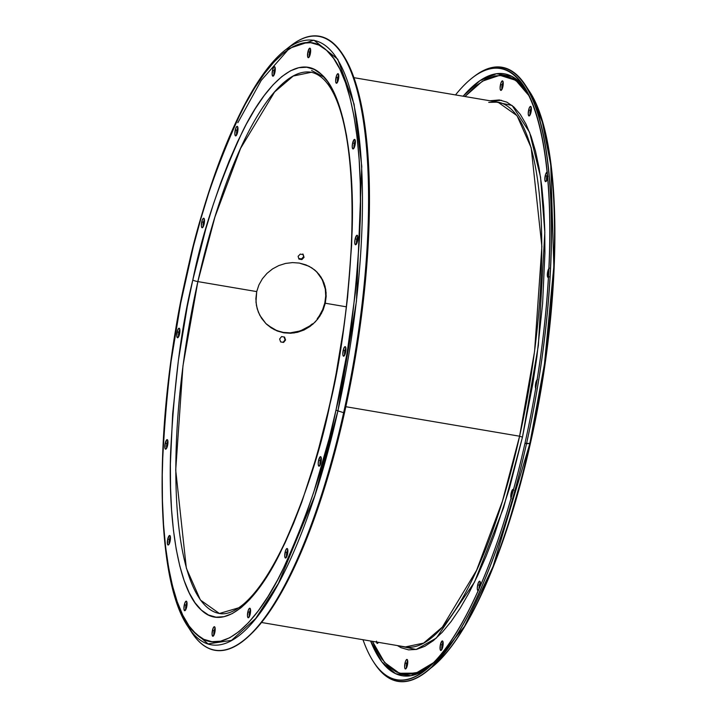 <?xml version="1.0" encoding="UTF-8"?>
<svg xmlns="http://www.w3.org/2000/svg" width="717" height="717" viewBox="0 0 717 717"><rect width="100%" height="100%" fill="white"/><g stroke="black" fill="none" stroke-linecap="round" stroke-linejoin="round"><path stroke-width="1.08" d="M322.677 309.565L324.837 302.834L325.285 303.237L321.592 313.159L317.703 319.101L312.8 324.254L303.99 330.017L294.051 332.966L283.824 332.831L274.154 329.605L265.899 323.573L259.805 315.292L257.224 308.875L255.978 302.072L256.713 291.595L255.87 298.568L256.435 305.505L258.362 312.155L261.553 318.249L265.899 323.573L271.187 327.875L277.255 331.012L283.824 332.831L290.636 333.271L297.465 332.312L303.99 330.017L310.049 326.45L315.355 321.799L319.782 316.215L323.134 309.941L325.285 303.237L346.329 306.813L325.285 303.237L326.172 296.318L325.742 289.525L324.012 283.027L321.055 277.138L316.941 272.021L311.823 267.88L305.917 264.869L299.374 263.076L292.527 262.592L285.572 263.426L278.832 265.559L272.568 268.902L267.002 273.365L262.404 278.752L258.918 284.918L256.713 291.595L197.856 281.593L214.939 216.955L240.589 148.374L274.575 91.991L293.199 76.056L311.312 72.274C359.163 83.02 364.263 251.909 329.766 404.2C317.506 458.513 302.493 504.714 284.721 542.805C270.847 572.023 257.17 592.43 243.681 604.01C234.396 611.718 226.303 614.881 219.402 613.492A274.486 78.072 99.6 0 1 197.856 281.593L256.713 291.595L258.918 284.918L262.404 278.752L267.002 273.365L272.568 268.902L278.832 265.559L285.572 263.426L292.527 262.592L299.374 263.076L308.955 266.222L314.512 269.825L319.128 274.459L322.686 280.006L325.043 286.208L326.118 292.894L325.285 303.237L324.837 302.834L325.724 295.951L325.303 289.121L323.573 282.632L320.616 276.753L316.502 271.626L322.238 279.603L325.303 289.121L325.724 295.951L324.837 302.834L322.677 309.565L319.334 315.821L322.677 309.565M317.237 318.724L319.334 315.821L317.237 318.724M312.352 323.851L309.574 326.056L312.352 323.851M267.97 325.437L276.78 330.591L283.332 332.419L290.179 332.867L300.315 330.922L309.574 326.056M179.349 330.501L178.865 332.204L177.153 331.908A4.84 1.371 99.6 0 1 179.151 328.225A4.84 1.371 99.6 0 1 179.528 334.068L177.834 337.698L177.296 337.644L176.758 335.511L177.637 330.214L178.847 328.278L179.752 329.103L179.913 330.465L179.528 334.068A4.84 1.371 99.6 0 1 177.529 337.761A4.84 1.371 99.6 0 1 177.153 331.908L178.865 332.204A4.84 1.371 -80.4 0 0 178.569 336.829M167.402 441.905L166.918 443.608L165.197 443.312A4.84 1.371 99.6 0 1 167.195 439.629A4.84 1.371 99.6 0 1 167.581 445.472L166.496 448.448L165.887 449.102L164.973 448.277L165.197 443.312L166.891 439.682L167.805 440.507L167.581 445.472A4.84 1.371 99.6 0 1 165.582 449.165A4.84 1.371 99.6 0 1 165.197 443.312L166.918 443.608A4.84 1.371 -80.4 0 0 166.622 448.233M169.911 537.75L169.418 539.453L167.706 539.157A4.84 1.371 99.6 0 1 169.705 535.474A4.84 1.371 99.6 0 1 170.09 541.317L169.006 544.293L167.859 544.893L167.482 544.122L167.706 539.157L169.4 535.527L169.938 535.59L170.476 537.714L170.09 541.317A4.84 1.371 99.6 0 1 168.083 545.01A4.84 1.371 99.6 0 1 167.706 539.157L169.418 539.453A4.84 1.371 -80.4 0 0 169.122 544.078M376.479 641.168L377.017 643.292L378.37 642.333A4.84 1.371 99.6 0 1 377.25 643.409A4.84 1.371 99.6 0 1 376.55 642.02M186.492 603.454L186.008 605.148L184.296 604.861A4.84 1.371 99.6 0 1 186.295 601.169A4.84 1.371 99.6 0 1 186.671 607.021L184.977 610.651L184.439 610.588L183.902 608.464L184.78 603.158L185.99 601.231L186.519 601.285L187.056 603.409L186.671 607.021A4.84 1.371 99.6 0 1 184.672 610.705A4.84 1.371 99.6 0 1 184.296 604.861L186.008 605.148A4.84 1.371 -80.4 0 0 185.712 609.782M407.202 661.701L406.718 663.404L405.006 663.108A4.84 1.371 99.6 0 1 407.005 659.416A4.84 1.371 99.6 0 1 407.381 665.268L405.688 668.898L404.773 668.074L404.612 666.711L405.49 661.415L406.7 659.479L407.606 660.303L407.767 661.666L407.381 665.268A4.84 1.371 99.6 0 1 405.383 668.961A4.84 1.371 99.6 0 1 405.006 663.108L406.718 663.404A4.84 1.371 -80.4 0 0 406.422 668.029M214.634 628.997L214.141 630.691L212.429 630.404A4.84 1.371 99.6 0 1 214.428 626.712A4.84 1.371 99.6 0 1 214.804 632.564L213.11 636.194L212.573 636.131L212.044 634.007L212.913 628.71L214.123 626.775L215.028 627.599L215.19 628.961L214.804 632.564A4.84 1.371 99.6 0 1 212.806 636.257A4.84 1.371 99.6 0 1 212.429 630.404L214.141 630.691A4.84 1.371 -80.4 0 0 213.845 635.325M442.604 643.212L442.12 644.906L440.408 644.619A4.84 1.371 99.6 0 1 442.407 640.926A4.84 1.371 99.6 0 1 442.783 646.779L441.089 650.409L440.175 649.575L440.408 644.619L442.102 640.989L442.631 641.043L443.169 643.167L442.783 646.779A4.84 1.371 99.6 0 1 440.785 650.462A4.84 1.371 99.6 0 1 440.408 644.619L442.12 644.906A4.84 1.371 -80.4 0 0 441.824 649.539M250.036 610.508L249.543 612.201L247.831 611.915A4.84 1.371 99.6 0 1 249.83 608.222A4.84 1.371 99.6 0 1 250.206 614.075L248.512 617.704L247.607 616.871L247.446 615.518L248.315 610.212L249.525 608.285L250.439 609.109L250.206 614.075A4.84 1.371 99.6 0 1 248.207 617.758A4.84 1.371 99.6 0 1 247.831 611.915L249.543 612.201A4.84 1.371 -80.4 0 0 249.247 616.835M478.06 590.745A4.84 1.371 99.6 0 1 477.683 584.902L479.404 585.189A4.84 1.371 -80.4 0 0 479.01 588.612M287.311 550.79L286.827 552.484L285.115 552.198A4.84 1.371 99.6 0 1 287.114 548.505A4.84 1.371 99.6 0 1 287.49 554.358L285.796 557.978L285.258 557.925L284.721 555.8L285.599 550.495L286.809 548.568L287.338 548.622L287.875 550.746L287.49 554.358A4.84 1.371 99.6 0 1 285.491 558.041A4.84 1.371 99.6 0 1 285.115 552.198L286.827 552.484A4.84 1.371 -80.4 0 0 286.531 557.118M511.024 498.279A4.84 1.371 99.6 0 1 511.167 493.045L512.44 493.26L511.167 493.045L512.861 489.415L513.775 490.24M320.795 458.934L320.311 460.637L318.59 460.341A4.84 1.371 99.6 0 1 320.598 456.657A4.84 1.371 99.6 0 1 320.974 462.501L319.28 466.131L318.742 466.077L318.205 463.944L318.59 460.341L320.293 456.711L321.198 457.536L321.359 458.898L320.974 462.501A4.84 1.371 99.6 0 1 318.975 466.193A4.84 1.371 99.6 0 1 318.59 460.341L320.311 460.637A4.84 1.371 -80.4 0 0 320.015 465.261M345.388 348.937L344.895 350.631L343.183 350.344A4.84 1.371 99.6 0 1 345.182 346.652A4.84 1.371 99.6 0 1 345.558 352.504L343.864 356.134L342.959 355.3L342.798 353.947L343.667 348.641L344.877 346.714L345.791 347.539L345.558 352.504A4.84 1.371 99.6 0 1 343.56 356.188A4.84 1.371 99.6 0 1 343.183 350.344L344.895 350.631A4.84 1.371 -80.4 0 0 344.599 355.265M535.716 388.515A4.84 1.371 99.6 0 1 535.76 383.048L536.603 383.192L535.76 383.048L537.454 379.418M357.335 237.533L356.842 239.227L355.13 238.94A4.84 1.371 99.6 0 1 357.129 235.248A4.84 1.371 99.6 0 1 357.514 241.1L355.82 244.73L355.282 244.667L354.745 242.543L355.13 238.94L356.824 235.31L357.738 236.135L357.514 241.1A4.84 1.371 99.6 0 1 355.515 244.784A4.84 1.371 99.6 0 1 355.13 238.94L356.842 239.227A4.84 1.371 -80.4 0 0 356.555 243.861M548.55 277.327A4.84 1.371 99.6 0 1 548.084 277.488A4.84 1.371 99.6 0 1 547.707 271.644L548.855 271.842L547.707 271.644L549.401 268.015M354.825 141.688L354.341 143.382L352.621 143.095A4.84 1.371 99.6 0 1 354.619 139.403A4.84 1.371 99.6 0 1 355.005 145.255L353.311 148.885L352.773 148.822L352.235 146.698L352.621 143.095L354.315 139.465L354.852 139.519L355.39 141.643L355.005 145.255A4.84 1.371 99.6 0 1 353.006 148.939A4.84 1.371 99.6 0 1 352.621 143.095L354.341 143.382A4.84 1.371 -80.4 0 0 354.046 148.016M547.887 176.095L547.582 177.959A4.84 1.371 99.6 0 1 545.583 181.643A4.84 1.371 99.6 0 1 545.198 175.799L546.91 176.086A4.84 1.371 -80.4 0 0 546.614 180.72M338.245 75.984L337.752 77.687L336.04 77.391A4.84 1.371 99.6 0 1 338.039 73.708A4.84 1.371 99.6 0 1 338.415 79.551L336.721 83.181L335.816 82.356L335.655 80.994L336.524 75.697L337.734 73.761L338.648 74.595L338.415 79.551A4.84 1.371 99.6 0 1 336.416 83.244A4.84 1.371 99.6 0 1 336.04 77.391L337.752 77.687A4.84 1.371 -80.4 0 0 337.456 82.312M530.822 108.688L530.329 110.391L528.617 110.095A4.84 1.371 99.6 0 1 530.616 106.412A4.84 1.371 99.6 0 1 530.992 112.255L529.298 115.885L528.77 115.831L528.232 113.707L529.101 108.401L530.311 106.466L531.216 107.299L531.378 108.652L530.992 112.255A4.84 1.371 99.6 0 1 528.994 115.948A4.84 1.371 99.6 0 1 528.617 110.095L530.329 110.391A4.84 1.371 -80.4 0 0 530.033 115.016M310.103 50.441L309.619 52.135L307.907 51.848A4.84 1.371 99.6 0 1 309.905 48.156A4.84 1.371 99.6 0 1 310.282 54.008L308.588 57.638L307.674 56.813L307.907 51.848L309.601 48.218L310.506 49.043L310.667 50.405L310.282 54.008A4.84 1.371 99.6 0 1 308.283 57.692A4.84 1.371 99.6 0 1 307.907 51.848L309.619 52.135A4.84 1.371 -80.4 0 0 309.323 56.768M502.68 83.145L502.196 84.839L500.484 84.552A4.84 1.371 99.6 0 1 502.483 80.86A4.84 1.371 99.6 0 1 502.859 86.712L501.165 90.342L500.251 89.517L500.09 88.155L500.968 82.858L502.178 80.922L503.083 81.747L503.244 83.109L502.859 86.712A4.84 1.371 99.6 0 1 500.86 90.396A4.84 1.371 99.6 0 1 500.484 84.552L502.196 84.839A4.84 1.371 -80.4 0 0 501.9 89.473M274.701 68.931L274.217 70.633L272.505 70.338A4.84 1.371 99.6 0 1 274.503 66.654A4.84 1.371 99.6 0 1 274.88 72.498L273.186 76.127L272.648 76.074L272.11 73.941L272.989 68.644L274.199 66.708L275.104 67.541L275.265 68.895L274.88 72.498A4.84 1.371 99.6 0 1 272.881 76.19A4.84 1.371 99.6 0 1 272.505 70.338L274.217 70.633A4.84 1.371 -80.4 0 0 273.921 75.258M237.426 128.648L236.933 130.351L235.221 130.055A4.84 1.371 99.6 0 1 237.219 126.371A4.84 1.371 99.6 0 1 237.596 132.215L235.902 135.845L235.373 135.791L234.835 133.667L235.705 128.361L236.915 126.425L237.829 127.259L237.596 132.215A4.84 1.371 99.6 0 1 235.597 135.907A4.84 1.371 99.6 0 1 235.221 130.055L236.933 130.351A4.84 1.371 -80.4 0 0 236.637 134.975M203.942 220.504L203.449 222.198L201.737 221.911A4.84 1.371 99.6 0 1 203.736 218.219A4.84 1.371 99.6 0 1 204.112 224.071L202.418 227.701L201.513 226.868L201.352 225.514L202.221 220.209L203.431 218.282L203.969 218.335L204.506 220.469L204.112 224.071A4.84 1.371 99.6 0 1 202.113 227.755A4.84 1.371 99.6 0 1 201.737 221.911L203.449 222.198A4.84 1.371 -80.4 0 0 203.153 226.832M370.599 641.016A305.281 86.829 -80.4 0 0 427.404 668.334L411.038 675.692L395.596 673.702L381.901 661.961L370.599 641.016M472.503 77.705A310.085 88.191 99.6 0 0 455.51 94.922A310.085 88.191 99.6 0 1 524.091 86.461A310.085 88.191 99.6 0 1 524.969 443.258A310.085 88.191 99.6 0 1 424.93 670.35A310.085 88.191 99.6 0 1 362.99 639.725A310.085 88.191 99.6 0 0 373.342 661.585A310.085 88.191 99.6 0 0 524.969 443.258L529.863 443.456A4.23 0.726 12.6 0 0 530.428 443.231A4.23 0.726 -167.4 0 1 529.863 443.456A306.562 87.187 -80.4 0 0 528.994 90.709L542.33 122.024L550.755 164.82L553.838 266.339L544.463 364.021L529.863 443.456L526.502 443.751A311.366 88.558 -80.4 0 0 473.812 76.683L472.503 77.705A310.085 88.191 99.6 0 1 524.969 443.258L526.502 443.751A311.366 88.558 99.6 0 1 426.05 671.784A311.366 88.558 99.6 0 1 373.799 662.275M372.41 641.321L384.608 662.517L399.414 673.272L416.003 673.12L433.4 662.759L422.223 670.494L413.171 673.881L404.505 674.392L396.322 672.008L388.695 666.774L381.686 658.726L375.385 647.944L372.41 641.321M261.49 622.481L405.383 646.922L423.613 643.113L442.362 627.07L476.581 570.32L502.402 501.291L519.592 436.214L522.469 437.146L503.549 507.842L474.529 582.052L436.339 638.085L416.138 649.485L397.397 645.56L401.036 647.693L408.556 649.871L416.505 649.405L424.822 646.304L433.418 640.577L442.21 632.295L451.11 621.531L460.045 608.401L468.918 593.013L477.639 575.536L486.144 556.114L494.336 534.954L509.464 488.223L522.469 437.146L519.592 436.214A276.296 78.583 -80.4 0 0 497.903 102.128L488.743 102.406M169.23 540.457A310.085 88.191 -80.4 0 0 169.49 543.298A310.085 88.191 -80.4 0 1 169.23 540.457M243.843 640.209A310.085 88.191 -80.4 0 0 344.536 412.616A310.085 88.191 -80.4 0 0 343.658 55.818L342.753 54.42A311.366 88.558 99.6 0 1 343.64 412.696L344.536 412.616L343.64 412.696A311.366 88.558 -80.4 0 0 290.95 45.628L286.038 49.446A306.562 87.187 99.6 0 1 337.913 410.859L343.64 412.696L337.913 410.859L356.448 301.248L361.789 166.353L354.09 104.198L337.743 59.224L313.947 40.188L286.038 49.446C249.391 77.221 210.422 166.667 186.572 274.181A4.23 0.726 12.6 0 0 186.707 274.423C197.05 222.79 215.073 168.934 240.778 112.865C266.24 60.586 301.507 26.179 326.593 50.342C352.19 72.193 362.775 148.231 360.221 221.311C356.412 297.268 348.345 360.167 336.004 409.99A4.23 0.726 12.6 0 0 337.913 410.859A4.23 0.726 -167.4 0 1 336.004 409.99L347.297 351.742L355.291 293.136L359.674 236.413L360.445 209.445L360.275 183.758L359.145 159.595L357.075 137.189L354.081 116.754L350.192 98.498L345.451 82.589L339.903 69.173L333.593 58.391L326.593 50.342L318.966 45.108L310.775 42.724L302.117 43.235L293.056 46.623L283.699 52.852L274.127 61.877L264.43 73.591L254.696 87.895L245.035 104.655L235.526 123.7L226.276 144.843L217.35 167.895L208.853 192.622L200.868 218.784L193.456 246.137L180.666 303.354L170.978 362.067L167.419 391.276L163.037 448L162.266 474.968L162.436 500.654L163.566 524.817L165.636 547.223L168.629 567.649L172.51 585.914L177.251 601.823L182.808 615.24L189.109 626.022L196.117 634.07L203.745 639.304L211.936 641.688L220.594 641.177L229.646 637.789L239.012 631.56L248.584 622.535L258.281 610.821L268.015 596.517L277.676 579.757L287.176 560.712L296.435 539.569L305.361 516.518L313.858 491.79L329.255 438.266L336.004 409.99C325.661 461.623 307.638 515.478 281.933 571.548C256.471 623.826 221.195 658.233 196.117 634.07C170.512 612.219 159.936 536.173 162.49 463.092C166.299 387.135 174.365 324.245 186.707 274.423A4.23 0.726 -167.4 0 1 186.572 274.181C153.805 417.635 153.635 576.997 188.006 626.703L208.1 643.902L231.519 640.362L255.718 618.439L278.474 583.297L314.79 495.779L337.913 410.859A306.562 87.187 99.6 0 1 188.006 626.703L191.385 631.928A311.366 88.558 -80.4 0 0 343.64 412.696A311.366 88.558 99.6 0 1 243.188 640.729A311.366 88.558 99.6 0 1 189.709 629.212M288.476 47.636A311.366 88.558 99.6 0 1 342.753 54.42M237.99 128.791A310.085 88.191 -80.4 0 0 236.682 131.776A310.085 88.191 -80.4 0 1 237.99 128.791M242.158 606.788A274.486 78.072 99.6 0 1 242.149 606.788L219.402 613.492L200.41 600.039L186.339 568.169L175.71 470.092L182.969 365.822L197.856 281.593A4.23 0.726 -167.4 0 1 192.81 279.971C181.491 325.715 174.079 383.461 170.583 453.198C168.235 520.3 177.95 590.109 201.459 610.176C224.484 632.367 256.865 600.774 280.248 552.78C303.847 501.291 320.4 451.844 329.892 404.442A4.23 0.726 -167.4 0 1 329.766 404.182A4.23 0.726 12.6 0 0 329.892 404.442C341.22 358.697 348.632 300.952 352.128 231.215C354.476 164.112 344.76 94.294 321.252 74.236C298.227 52.045 265.846 83.638 242.463 131.632C218.864 183.122 202.311 232.568 192.81 279.971A4.23 0.726 12.6 0 0 197.856 281.593A274.486 78.072 99.6 0 1 311.312 72.274M491.629 101.061L501.452 100.29M524.387 86.927L521.546 83.952M473.157 77.203A311.366 88.558 99.6 0 1 525.615 85.475A311.366 88.558 99.6 0 1 526.502 443.751A311.366 88.558 -80.4 0 1 374.247 662.983L373.342 661.585M345.836 406.709L519.592 436.214L345.836 406.709M303.658 256.668L302.861 253.935L304.044 257.349L303.237 254.607L300.271 254.105L298.102 256.336L298.908 259.079L301.875 259.59L304.044 257.349L303.658 256.668L301.498 258.918L303.658 256.668M298.72 258.443L301.498 258.918L301.875 259.59L301.498 258.918L298.72 258.443M284.559 337.071L281.584 336.569L279.63 338.998L280.643 341.928L283.609 342.43L285.563 340.001L284.559 337.071L281.584 336.569L279.63 338.998L280.643 341.928L283.609 342.43L285.563 340.001L284.559 337.071M405.383 646.922A276.296 78.583 -80.4 0 0 519.592 436.214L534.568 351.429L541.882 246.469L531.18 147.747L517.02 115.67L497.903 102.128L354.01 77.687M296.972 331.917L303.533 329.605M270.721 327.454L276.78 330.591M280.625 341.884L283.107 342.305L285.061 339.876L284.057 336.945L285.563 340.001L283.107 342.305L280.625 341.884M553.434 192.586L554.564 216.749L554.734 242.445L553.963 269.413L552.233 297.394L546.022 355.345L536.334 414.05L523.544 471.266L508.147 524.79L499.65 549.518L490.724 572.56L481.474 593.712M547.403 174.392L546.605 177.95M531.288 107.631A4.84 1.371 -80.4 0 0 530.329 110.391L529.944 113.994M503.155 82.079A4.84 1.371 -80.4 0 0 502.196 84.839L501.81 88.451M479.888 583.495L479.09 587.053M443.079 642.145A4.84 1.371 -80.4 0 0 442.12 644.906L441.735 648.509M407.677 660.635A4.84 1.371 -80.4 0 0 406.718 663.404L406.333 667.007M530.293 442.981A4.23 0.726 -167.4 0 1 530.428 443.231C506.578 550.737 467.609 640.182 430.962 667.957A306.562 87.187 -80.4 0 0 529.863 443.456L493.054 566.475L464.535 626.308L430.962 667.957L426.05 671.784M403.967 674.321L421.704 671.874M192.81 279.971L205.815 228.884L213.155 204.865L220.953 182.163L229.144 161.002L237.641 141.581L246.37 124.095L255.243 108.715L264.179 95.576L273.078 84.821L281.871 76.54L290.466 70.813L298.774 67.703L306.733 67.246L314.243 69.424L321.252 74.236L327.687 81.621L333.477 91.525L338.567 103.84L342.923 118.448L346.49 135.217L349.242 153.967L351.142 174.545L352.172 196.727L352.334 220.316L351.626 245.071L347.602 297.152L344.33 323.976L335.439 377.877L329.892 404.442L316.896 455.519L301.758 502.25L293.567 523.41L285.07 542.832L276.341 560.309L267.468 575.697L258.532 588.827L249.633 599.591L240.84 607.873L232.245 613.591L223.928 616.701L215.978 617.167L208.459 614.989L201.459 610.176L195.024 602.791L189.234 592.887L184.144 580.573L179.788 565.964L176.221 549.195L173.469 530.437L171.569 509.868L170.538 487.685L170.377 464.096L172.672 413.637L178.381 360.436L187.271 306.535L192.81 279.971M243.188 640.729L244.497 639.707A310.085 88.191 -80.4 0 0 344.536 412.616A310.085 88.191 -80.4 0 0 343.201 55.128M287.159 50.88L261.248 80.376L237.838 122.724M179.824 329.444A4.84 1.371 -80.4 0 0 178.865 332.204L178.479 335.807M167.877 440.847A4.84 1.371 -80.4 0 0 166.918 443.608L166.604 445.463M170.377 536.692A4.84 1.371 -80.4 0 0 169.418 539.453L169.113 541.317M186.967 602.388A4.84 1.371 -80.4 0 0 186.008 605.148L185.622 608.751M215.1 627.931A4.84 1.371 -80.4 0 0 214.141 630.691L213.756 634.303M250.502 609.441A4.84 1.371 -80.4 0 0 249.543 612.201L249.157 615.804M287.786 549.724A4.84 1.371 -80.4 0 0 286.827 552.484L286.522 554.349M321.27 457.876A4.84 1.371 -80.4 0 0 320.311 460.637L319.925 464.24M345.854 347.87A4.84 1.371 -80.4 0 0 344.895 350.631L344.51 354.234M357.81 236.467A4.84 1.371 -80.4 0 0 356.842 239.227L356.537 241.091M355.3 140.622A4.84 1.371 -80.4 0 0 354.341 143.382L354.028 145.246M338.711 74.926A4.84 1.371 -80.4 0 0 337.752 77.687L337.366 81.29M310.578 49.374A4.84 1.371 -80.4 0 0 309.619 52.135L309.233 55.747M275.176 67.873A4.84 1.371 -80.4 0 0 274.217 70.633L273.912 72.489M237.892 127.59A4.84 1.371 -80.4 0 0 236.933 130.351L236.547 133.954M204.408 219.438A4.84 1.371 -80.4 0 0 203.449 222.198L203.063 225.801M489.917 100.765L512.099 105.462L529.576 132.295L540.546 177.072L544.821 232.308L538.35 345.576L522.469 437.146L532.839 383.667L536.908 356.681L542.617 303.479L544.911 253.02L544.75 229.431L543.71 207.249L541.81 186.68L539.067 167.921L535.5 151.153L531.145 136.544L526.054 124.229L520.255 114.326L513.829 106.941L506.82 102.128L499.31 99.95L489.917 100.765M529.576 96.419L526.17 91.095L519.171 83.047L511.535 77.812L503.352 75.428L494.694 75.939L485.633 79.327L476.276 85.556L464.93 96.526L482.514 81.111L499.812 75.294L515.819 80.34L529.576 96.419M480.363 582.428A4.84 1.371 -80.4 0 0 479.404 585.189L477.683 584.902L478.768 581.926L479.915 581.326L480.318 585.637A4.84 1.371 99.6 0 0 479.682 581.209A4.84 1.371 99.6 0 0 477.683 584.902L477.298 588.505L477.836 590.629L478.373 590.691M511.32 498.781L510.782 496.648L511.167 493.045A4.84 1.371 99.6 0 1 513.166 489.361A4.84 1.371 99.6 0 1 513.471 489.55M535.904 388.775L535.375 386.651L535.76 383.048A4.84 1.371 99.6 0 1 537.185 379.625M549.007 276.771L548.388 277.434L547.483 276.61L547.707 271.644A4.84 1.371 99.6 0 1 549.034 268.337M547.77 176.947A4.84 1.371 99.6 0 1 547.582 177.959L545.888 181.589L545.35 181.526L544.812 179.402L545.691 174.097L547.429 172.223M463.119 96.212L479.861 80.734L496.451 73.743L512.028 76.441L525.767 89.177A305.281 86.829 -80.4 0 0 463.119 96.212M547.51 174.114A4.84 1.371 -80.4 0 0 546.91 176.086L545.198 175.799A4.84 1.371 99.6 0 1 547.196 172.107A4.84 1.371 99.6 0 1 547.313 172.143M298.908 259.079L298.102 256.336L300.271 254.105L303.237 254.607L304.044 257.349L301.875 259.59L298.908 259.079M266.599 324.254L267.047 324.667M192.604 630.467L192.909 630.942M525.615 85.475L528.994 90.709C563.365 140.398 563.203 299.742 530.428 443.231M311.617 70.49L324.299 77.328M315.372 270.542L315.821 270.954"/></g></svg>
